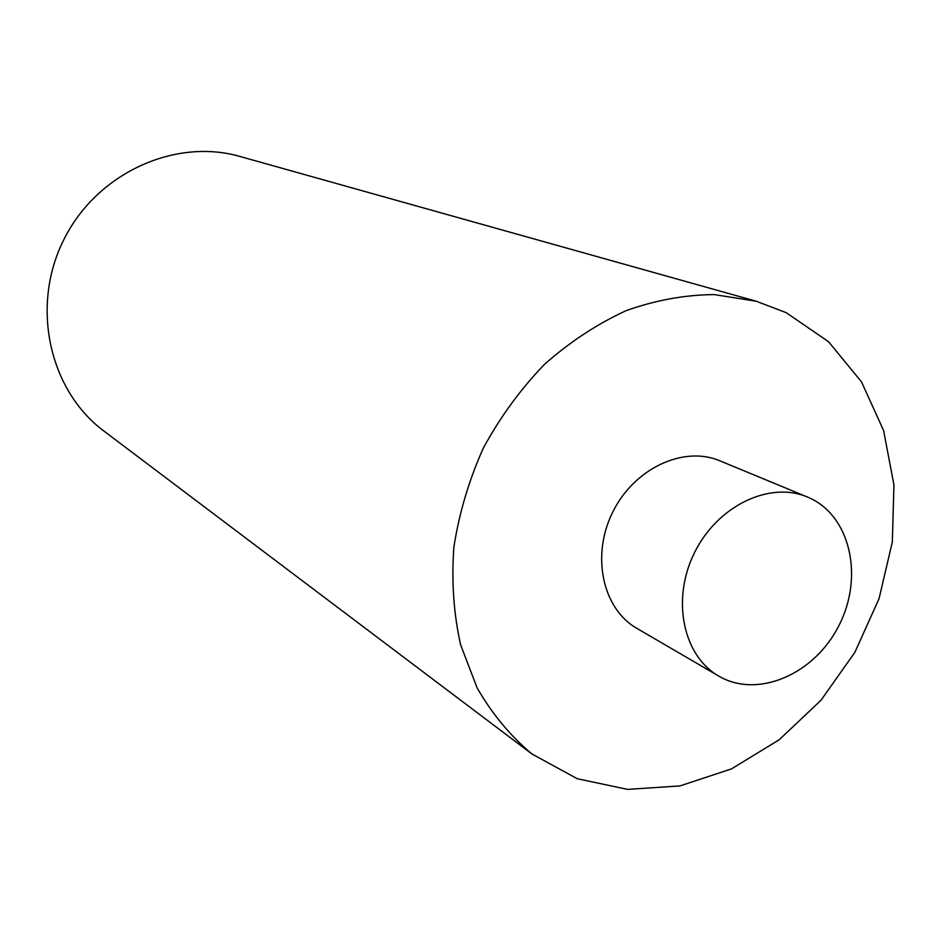 <?xml version="1.0" encoding="UTF-8"?>
<svg xmlns="http://www.w3.org/2000/svg" width="941" height="941" viewBox="0 0 941 941"><rect width="100%" height="100%" fill="white"/><g stroke="black" fill="none" stroke-linecap="round" stroke-linejoin="round"><path stroke-width="1.41" d="M808.742 497.589C850.335 515.609 864.038 576.633 839.101 625.2C814.871 674.121 757.776 699.128 718.701 676.061C682.931 655.759 671.215 599.135 694.54 552.602C717.418 505.858 769.562 480.851 807.39 497.013L808.742 497.589M718.701 676.061L636.857 628.353C602.569 608.874 590.948 555.566 612.744 512.092C634.116 468.406 683.566 445.34 719.841 460.808L807.39 497.013M786.158 312.647L828.55 341.712L861.521 381.893L883.611 430.59L893.95 484.933L892.327 541.957L879.035 598.699L854.863 652.348L821.046 700.186L779.219 739.767L731.392 768.938L679.967 785.911L627.612 789.393L577.245 778.713L531.9 753.953C510.257 735.803 491.978 713.76 477.087 687.812L460.62 644.808C453.644 613.614 451.398 581.079 453.88 547.215C459.126 513.21 468.959 480.145 483.368 448.01C500.2 417.075 520.538 389.221 544.404 364.438C569.846 341.936 597.088 324.01 626.13 310.648C655.63 300.167 685.001 294.815 714.243 294.592L756.141 301.214L786.158 312.647M531.9 753.953L104.016 431.131C49.355 390.562 30.359 306.613 63.6 240.108C96.37 173.356 174.65 137.598 240.049 156.488L756.141 301.214"/></g></svg>

